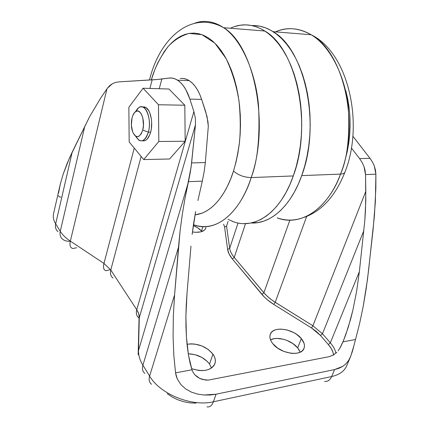 <?xml version="1.0" encoding="UTF-8"?>
<svg xmlns="http://www.w3.org/2000/svg" width="429" height="429" viewBox="0 0 429 429"><rect width="100%" height="100%" fill="white"/><g stroke="black" fill="none" stroke-linecap="round" stroke-linejoin="round"><path stroke-width="0.64" d="M142.385 140.771C145.946 141.441 148.702 138.572 150.649 132.164L148.364 132.164C146.091 139.404 142.97 142.117 139.001 140.299L135.548 136.1C140.342 143.522 144.616 142.213 148.364 132.164L142.718 130.073C139.586 138.143 136.224 138.733 132.625 131.842C131.124 127.392 130.936 122.705 132.073 117.766L132.733 115.696L134.561 112.537L136.824 111.073L138.02 111.063L140.294 112.511L141.291 113.916L142.798 117.83L143.452 125.241L142.718 130.073L141.157 133.928L139.028 136.218L137.848 136.658L136.658 136.61L134.411 135.065L132.631 131.842L131.349 124.989L132.073 117.766C132.84 114.87 133.966 112.854 135.451 111.712C140.374 107.497 145.565 120.345 142.718 130.073L148.364 132.164C152.215 119.171 145.184 102.059 138.61 107.749L135.634 111.588C137.945 107.212 140.626 105.861 143.672 107.523L145.94 107.556L143.667 107.523C148.461 110.226 150.954 123.112 148.364 132.164L150.649 132.164L149.716 134.942L147.174 139.098L145.667 140.31L144.085 140.884M340.513 174.104C332.732 197.351 308.51 228.737 277.155 217.868C299.742 226.748 327.118 210.328 340.513 174.104L301.716 175.611C290.798 206.639 270.281 224.217 251.072 222.973L258.086 222.565L263.749 221.139L269.353 218.726L274.839 215.315L280.142 210.929L285.199 205.582L289.945 199.319L294.315 192.187L298.257 184.256L301.716 175.611L340.513 174.104C360.451 124.893 343.731 51.898 311.17 34.749C299.147 27.794 287.248 26.839 275.482 31.88C286.567 26.802 298.461 27.756 311.17 34.749C331.231 46.659 345.468 78.26 348.278 107.035C349.962 136.363 347.372 158.719 340.513 174.104C342.969 173.981 344.449 173.305 344.948 172.083C344.449 173.305 342.969 173.981 340.513 174.104M231.987 221.16C253.759 230.496 280.282 213.621 293.297 175.938L251.19 177.574C238.867 215.61 214.087 233.124 193.436 224.662C222.024 234.931 243.919 202.172 251.19 177.574C244.122 177.392 238.229 175.204 233.521 171.005C227.906 189.237 214.934 212.559 195.018 214.859L202.182 213.122L206.832 210.832L211.368 207.641L215.755 203.555L219.927 198.595L223.836 192.809L227.44 186.234L230.684 178.941L233.521 171.005C238.229 175.204 244.122 177.392 251.19 177.574C257.652 161.009 260.087 136.91 258.505 105.271C255.861 74.222 242.433 40.272 223.67 27.713C213.642 21.3 204.043 19.782 194.873 23.155C204.461 19.836 214.06 21.353 223.67 27.713C254.145 45.683 269.997 124.576 251.19 177.574L293.297 175.938C312.687 124.726 296.385 48.616 264.849 31.022C253.212 23.874 241.72 22.946 230.378 28.25M201.496 231.075C199.608 228.845 196.879 226.995 193.307 225.525L197.817 227.863L201.496 231.075L202.874 226.651L201.496 231.075L201.871 231.558M272.737 343.597C270.147 340.229 269.326 337.146 270.275 334.341C272.839 325.659 293.533 328.576 301.324 338.567L297.683 347.903C291.715 340.31 277.375 336.041 270.517 339.822L274.11 338.674L277.048 338.422L283.515 339.28L286.808 340.353L292.927 343.602L297.683 347.903L301.324 338.567L296.525 334.282L293.559 332.502L287.049 329.96L280.555 329.081L277.611 329.316L275.016 329.998L272.871 331.102L271.257 332.593L270.249 334.422L269.884 336.518L270.184 338.803L271.144 341.194L272.737 343.597L277.563 348.053L283.918 351.453L290.792 353.244L294.079 353.437L297.082 353.147L299.689 352.386L301.801 351.19L303.33 349.614L304.225 347.715L304.467 345.576L304.043 343.275L301.324 338.567C304.166 342.058 305.073 345.302 304.032 348.3C301.523 356.923 280.212 353.812 272.737 343.597M187.028 344.262C197.571 343.039 206.204 346.321 212.929 354.118L209.54 364.055C204.445 357.647 197.356 354.225 188.256 353.786L194.986 354.676L201.855 357.405L207.47 361.593L209.54 364.055L212.929 354.118L208.221 349.437L201.818 345.919L194.648 344.063L191.098 343.849L187.028 344.262M168.854 78.057L161.84 78.995L159.239 88.728L161.84 78.995L157.502 79.467L168.854 78.057C171.798 77.665 174.694 78.373 177.542 80.175C182.716 83.585 186.835 89.902 189.891 99.12L185.854 89.666L183.403 85.859L180.732 82.759L177.885 80.4L174.919 78.829L171.895 78.046L168.854 78.057M112.972 278.062C110.677 276.137 109.947 273.445 110.779 269.997L141.136 156.446L110.779 269.997L136.744 309.7L193.887 111.578L189.891 99.12L201.651 99.394L199.769 94.428L197.565 90.026L195.088 86.25L192.38 83.172L189.5 80.84L186.497 79.274L183.435 78.496M168.962 89.023L184.824 105.234L185.172 141.254L169.621 158.993L143.72 159.572L158.816 141.49L158.473 104.746L143.077 88.229L128.866 107.277L129.167 141.94L143.72 159.572L169.621 158.993L185.172 141.254L158.816 141.49L158.473 104.746L184.824 105.234L185.172 141.254L158.816 141.49L143.72 159.572L129.167 141.94L128.866 107.277L143.077 88.229L168.962 89.023L184.824 105.234L158.473 104.746L143.077 88.229L168.962 89.023M205.695 111.738L201.651 99.394L207.062 116.65L208.312 126.298L205.33 162.564L208.312 126.298L207.942 121.525L205.695 111.738M338.122 350.804L340.401 347.302L343.002 341.838L355.518 339.516L359.609 323.52L363.191 306.456L366.194 288.669L368.559 270.501L374.431 215.701L375.858 188.181L375.89 174.174L365.529 174.587L375.89 174.174L374.313 166.012L372.474 162.044L374.313 166.012L375.466 170.099L375.89 174.174L375.364 201.786L373.074 229.762L367.46 279.606L363.191 306.456L359.609 323.52L355.518 339.516L343.002 341.838L345.683 334.969L350.638 319.096L352.847 310.285L356.617 291.42L359.357 271.654L364.816 220.468L365.803 200.713L365.529 174.587L363.931 166.35L362.076 162.35L359.588 158.591L370.007 158.322L372.474 162.044L370.007 158.322L352.836 136.181L370.007 158.322L359.588 158.591L351.378 147.967L359.588 158.591L362.076 162.35L363.931 166.35L365.095 170.474L365.529 174.587L365.814 191.318L312.891 325.783L322.474 333.783L363.856 230.588L322.474 333.783L330.341 342.825L359.357 271.654L330.341 342.825C333.317 346.273 335.178 349.726 335.918 353.201C335.178 349.726 333.317 346.273 330.341 342.825L322.474 333.783L312.891 325.783L273.284 301.072L268.082 297.056L263.867 292.771L261.926 294.385L263.867 292.771L289.87 220.174L263.867 292.771L234.218 257.416L245.527 223.611L234.218 257.416L232.352 258.944L264.361 297.04L267.176 299.624L273.804 304.429L311.497 327.954L316.409 331.504L320.474 335.478L328.319 344.546L331.054 348.268L332.888 352.037L333.628 354.917C333.065 351.464 331.29 348.005 328.319 344.546L320.474 335.478L311.497 327.954L273.804 304.429C268.935 301.367 264.972 298.021 261.926 294.385L232.352 258.944C229.633 255.646 228.056 252.461 227.622 249.388L229.124 254.081L232.352 258.944L234.218 257.416L265.154 294.219L269.712 298.434L275.204 302.316L306.692 216.431L275.204 302.316L273.804 304.429L275.204 302.316L312.891 325.783L365.814 191.318L365.47 210.473L364.816 220.468L359.357 271.654L356.617 291.42L352.847 310.285L348.235 327.354L343.356 340.991L339.714 348.482M58.564 193.125L60.296 184.116L63.165 174.158L67.144 163.433L72.19 152.156L89.666 116.597L100.783 97.892L107.422 88.192L112.377 83.725L115.455 82.448L118.822 81.88L152.156 79.864L149.903 88.438L152.156 79.864L157.502 79.467L118.822 81.88L115.455 82.448L112.377 83.725L109.674 85.661L107.422 88.192L100.783 97.892L89.666 116.597L69.541 157.845L63.165 174.158L60.296 184.116L53.523 213.792C52.826 216.994 53.539 220.356 55.673 223.874L72.19 152.156L55.673 223.874L60.258 231.301L84.888 125.933L60.258 231.301C62.436 234.802 65.798 238.074 70.335 241.114L106.982 88.803L70.335 241.114L103.963 263.438L134.245 148.091L103.963 263.438L70.335 241.114C65.798 238.074 62.436 234.802 60.258 231.301L55.673 223.874C53.475 220.243 52.783 216.79 53.593 213.513M138.878 317.9C136.513 316.012 135.805 313.277 136.744 309.7L193.887 111.578L195.388 118.34L195.474 124.801L139.286 317.744L138.685 313.717L136.744 309.7L110.779 269.997L103.963 263.438C102.96 267.723 103.662 270.141 106.065 270.704C103.662 270.141 102.96 267.717 103.963 263.438L110.779 269.997C109.942 273.466 110.687 276.169 113.009 278.094M333.832 354.788L329.054 356.697L208.162 380.132L205.26 380.019L199.641 378.378L194.9 374.839L193.157 372.463L191.961 369.803L175.541 372.844L173.831 355.416L173.085 336.32L173.332 315.991L174.582 294.895L149.608 376.077C159.985 394.106 191.683 406.992 213.406 401.775L216.066 394.203L204.081 395.018L197.742 394.122L191.538 392.17L185.73 388.98L180.813 384.502L177.3 378.957L176.185 375.922L175.541 372.844L173.831 355.416L173.085 336.32L173.332 315.991L174.582 294.895L178.48 247.233L142.9 365.208L149.608 376.077L174.582 294.895L180.116 230.716L182.304 214.307L185.022 198.236L191.077 167.331L195.474 124.801L139.286 317.744L138.492 350.525L188.224 182.727L138.492 350.525C138.39 355.314 139.859 360.21 142.9 365.208L178.48 247.233L180.116 230.716L182.304 214.307L185.022 198.236L188.46 181.692L202.316 181.135L204.177 171.579L205.33 162.564L191.607 162.918L190.363 172.034L188.46 181.692L202.316 181.135L204.177 171.579L205.33 162.564L191.607 162.918L195.474 124.801L195.388 118.34L193.887 111.578L189.891 99.12L201.651 99.394C198.557 90.256 194.391 83.998 189.151 80.614C186.272 78.823 183.339 78.121 180.357 78.502M355.518 339.516L352.509 351.024L350.622 356.537L348.664 360.36L346.015 363.738L342.776 366.366L334.566 369.578L216.066 394.203L213.406 401.775L331.66 376.549L334.566 369.578L331.66 376.549C339.339 374.79 344.348 371.224 346.68 365.846L350.563 356.671M196.08 403.126L190.085 402.911L183.95 401.791L177.928 399.823L172.281 397.077L167.246 393.677M299.319 350.262L297.683 347.903L300.198 352.161M211.497 367.996L209.54 364.055L211.497 367.996M57.926 231.681C55.759 229.703 55.009 227.102 55.673 223.874C55.003 227.113 55.765 229.724 57.947 231.703M69.975 241.232C66.935 241.441 64.447 240.749 62.521 239.162C60.328 237.183 59.572 234.566 60.258 231.301C59.577 234.55 60.323 237.162 62.5 239.141M76.678 247.758L72.801 248.504C70.265 247.828 69.439 245.367 70.335 241.114C69.434 245.426 70.286 247.892 72.892 248.52M109.797 269.798L106.156 270.72M138.985 321.766L139.114 315.454L138.267 312.559L136.744 309.7C135.811 313.256 136.508 315.98 138.835 317.868M138.154 354.483L138.964 321.578M144.846 373.386C142.551 371.519 141.902 368.795 142.9 365.208C139.859 360.21 138.39 355.314 138.492 350.525L138.176 354.676M151.544 384.282C149.222 382.437 148.579 379.703 149.608 376.077L142.9 365.208C141.897 368.811 142.557 371.541 144.868 373.402M324.565 381.392C327.67 381.778 330.035 380.164 331.66 376.549L213.406 401.775C211.937 405.662 209.797 407.352 206.993 406.837C209.797 407.352 211.937 405.662 213.406 401.775C191.683 406.992 159.985 394.106 149.608 376.077C148.584 379.686 149.217 382.416 151.517 384.261M346.739 365.706C344.439 371.155 339.409 374.769 331.66 376.549C330.051 380.137 327.708 381.751 324.64 381.402M197.903 200.552L202.316 181.135L197.903 200.552M193.704 222.844L195.635 211.497L192.144 234.432L193.704 222.844M190.969 246.112L187.017 293.329L190.969 246.112M186.256 304.692L187.017 293.329L185.902 315.819L186.256 304.692M185.95 326.549L185.902 315.819L186.401 336.749L185.95 326.549M187.242 346.289L186.401 336.749L188.465 355.051L187.242 346.289M354.005 345.34L350.793 356.108L348.664 360.36L346.015 363.738L342.776 366.366L338.964 368.286L334.566 369.578L216.066 394.203L210.221 395.007L204.081 395.018L197.742 394.122L191.538 392.17L185.73 388.98L180.813 384.502L177.3 378.957L175.541 372.844L191.961 369.803L188.465 355.051L190.047 362.918L191.961 369.803L193.157 372.463L194.9 374.839L197.104 376.834L199.641 378.378L202.397 379.434L208.162 380.132L329.054 356.697L333.446 355.024L336.819 352.322M229.676 248.327C230.1 251.255 231.612 254.284 234.218 257.416C231.612 254.284 230.1 251.255 229.676 248.327L226.566 226.115L228.083 221.444L226.566 226.115L224.598 227.139L227.622 249.388L224.598 227.139L226.566 226.115L229.676 248.327L227.622 249.388L229.676 248.327L238.052 222.967L229.676 248.327M223.622 224.147L224.598 227.139M205.845 228.089C204.263 231.628 199.801 232.92 192.444 231.955L195.565 232.298L200.734 231.885L204.381 230.196L205.459 228.952L205.974 227.509M191.607 368.683L198.648 370.441L202.327 370.624L205.764 370.27L208.832 369.401L211.406 368.061L213.39 366.296L214.709 364.189L215.326 361.824L215.219 359.293L214.409 356.692L212.929 354.118C215.219 357.405 215.889 360.564 214.94 363.594C211.245 370.565 203.464 372.259 191.607 368.683M312.891 325.783L311.497 327.954L312.891 325.783M322.474 333.783L320.474 335.478L322.474 333.783M330.341 342.825L328.319 344.546L330.341 342.825M58.467 195.635L59.207 196.884L60.891 197.093M151.308 79.912L154.853 69.546L157.657 63.084L164.189 51.668L167.878 46.825L171.82 42.637L175.976 39.152L180.325 36.411L184.819 34.47L189.43 33.36L194.112 33.108L198.82 33.746L203.512 35.291L208.135 37.741L212.634 41.098L216.961 45.351L221.064 50.466L224.893 56.408L228.4 63.122L231.531 70.544L234.25 78.598L236.513 87.194L238.293 96.235L239.559 105.62L240.299 115.224L240.492 124.941L240.143 134.642L239.253 144.214L237.838 153.539L235.918 162.5L233.521 171.005C235.998 162.822 238.009 153.04 239.548 141.65C240.637 129.242 240.449 115.621 238.98 100.794C236.476 85.612 232.159 71.487 226.019 58.414L214.827 43.125L201.984 34.685L189.114 33.408C181.022 35.768 173.981 40.197 167.991 46.697C160.022 57.497 154.461 68.565 151.308 79.912M244.316 223.622L249.941 223.182L255.566 221.75L261.132 219.326L266.586 215.9L271.852 211.486L276.877 206.108L281.596 199.801L285.945 192.626L289.865 184.642L293.297 175.938L296.203 166.602L298.525 156.746L300.241 146.487L301.319 135.95L301.743 125.263L301.507 114.559L300.611 103.984L299.077 93.656L296.916 83.714L294.176 74.265L290.889 65.428L287.098 57.298L282.867 49.962L278.249 43.485L273.305 37.929L268.098 33.328L262.693 29.714L257.153 27.097L251.533 25.488L245.903 24.866L240.315 25.214L234.819 26.501M227.981 219.299L233.285 221.648M254.027 25.547L259.695 26.169L265.347 27.778L270.924 30.384L276.362 33.977L281.601 38.551L286.572 44.074L291.221 50.515L295.479 57.802L299.286 65.878L302.595 74.657L305.351 84.036L307.523 93.908L309.068 104.161L309.969 114.666L310.205 125.289L309.781 135.902L308.698 146.369L306.971 156.553L304.633 166.339L301.716 175.611C321.208 124.753 304.826 49.201 273.096 31.687C266.146 27.317 259.084 25.273 251.914 25.563M345.206 159.626L347.276 151.437L348.804 142.927L349.758 134.191L350.139 125.338L349.925 116.479L349.131 107.711L347.763 99.147L345.844 90.889M142.503 106.971L144.316 106.896L145.892 107.529L148.724 110.655L149.866 113.042L151.373 118.994L151.668 122.329L151.303 129.049L150.649 132.164C153.25 123.123 150.745 110.264 145.946 107.561L142.503 106.971M304.306 217.315C321.975 210.934 335.521 195.86 344.948 172.088C364.216 124.313 348.766 52.923 311.17 34.749L273.096 31.687M189.151 80.614L177.542 80.175M149.485 80.025C159.797 37.334 191.972 10.017 223.67 27.713L264.849 31.022M138.61 107.749L135.451 111.712M145.946 107.561L143.672 107.523"/></g></svg>
